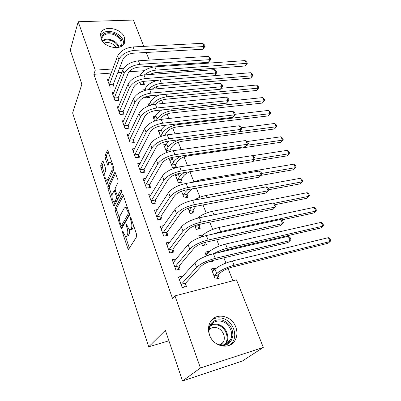 <?xml version="1.0" encoding="UTF-8"?>
<svg xmlns="http://www.w3.org/2000/svg" width="401" height="401" viewBox="0 0 401 401"><rect width="100%" height="100%" fill="white"/><g stroke="black" fill="none" stroke-linecap="round" stroke-linejoin="round"><path stroke-width="0.6" d="M122.455 231.011L122.516 232.53L127.779 248.344L128.39 249.302L128.706 249.186L136.671 236.67L136.596 234.39L131.007 218.039L130.335 217.502L130.39 219.091L131.102 221.182C132.024 224.289 132.104 226.705 131.348 228.425L130.686 229.512L129.588 229.963L127.663 226.991L126.556 224.289L126.375 225.943L127.067 228.004C127.964 231.061 128.049 233.417 127.323 235.076L126.686 236.124L125.653 236.545L123.764 233.588L123.087 231.552L122.455 231.011M124.38 37.403L124.661 42.371C122.686 51.082 103.909 48.115 100.932 38.441L100.661 33.754C102.656 24.852 121.297 27.864 124.38 37.403M235.788 327.051C237.507 331.787 237.282 336.178 235.111 340.213C230.034 350.213 213.372 346.94 209.507 334.98C207.954 330.459 208.144 326.294 210.074 322.474C215.066 312.068 231.733 315.176 235.788 327.051M103.328 161.758L102.846 161.007L102.516 161.217L100.751 165.287L100.851 167.433L106.696 184.29L113.809 169.703L113.714 167.448L107.573 150.154L104.967 155.553L105.067 157.758L107.914 165.478L109.393 162.766L110.34 162.204C112.079 164.199 112.611 166.886 111.939 170.265L107.493 179.778L106.621 180.28C104.947 178.335 104.415 175.708 105.032 172.41L105.744 170.836L105.643 168.661L103.328 161.758M111.267 73.067L93.864 74.32L172.535 298.524L174.966 295.873L236.485 279.843L263.307 347.411L200.43 367.993L174.966 295.873M93.864 74.32L95.273 70.155L78.18 21.739L133.358 20.05L143.804 46.371M263.307 347.411L242.399 361L182.54 380.95L165.362 330.324L148.701 346.8L72.621 112.962L81.859 84.215L70.295 50.14L78.18 21.739M182.54 380.95L200.43 367.993M115.122 208.42L115.212 210.58L120.891 227.648L121.463 228.55L121.784 228.41L129.363 215.267L129.282 212.996L123.262 195.372L122.701 194.515L122.34 194.691L115.122 208.42L116.671 208.139L116.761 210.299L119.478 218.44M113.433 205.237L107.924 188.681L107.829 186.53L115.017 171.989L118.019 180.049L118.11 182.305L115.207 188.139L115.298 190.35L117.463 195.994L120.886 189.838L121.142 189.708L121.588 191.889L114.29 205.924L113.969 206.084L113.433 205.237L114.766 205.001M148.701 346.8L168.916 340.805M113.944 92.39L112.095 92.556L115.032 100.711L118.957 100.345L118.155 98.135M145.408 96.862L145.774 97.824L149.513 97.473L148.911 95.914M143.147 90.972L142.731 89.879L144.751 89.704M124.099 119.914L122.019 120.14L125.077 128.641L129.052 128.175L128.215 125.874M154.666 121.017L153.022 116.731L155.287 116.485M134.721 148.57L132.36 148.886L135.543 157.748L139.568 157.177L138.701 154.776M170.29 151.277L169.959 150.425M166.706 152.435L163.733 144.686L166.31 144.34M145.869 178.43L143.142 178.861L146.465 188.109L150.54 187.427L149.633 184.921M175.197 174.595L178.335 182.781L182.204 182.134L181.267 179.703M157.603 209.553L154.395 210.149L157.869 219.808L161.994 219.006L161.047 216.39M188.104 208.259L190.119 213.527L194.034 212.766L193.056 210.229M170.029 242.009L166.154 242.841L169.783 252.936L173.964 251.998L172.971 249.267M201.628 243.552L202.425 245.623L206.38 244.74L205.442 242.304M202.705 235.222L200.876 237.096M199.372 237.663L198.675 235.848L202.62 235.001M182.816 276.399L182.666 275.993L178.45 277.026L182.249 287.592L186.48 286.509L185.442 283.652M215.643 268.725L215.347 267.963L211.362 268.946L215.277 279.161L219.277 278.139L218.209 275.372M144.34 70.691L129.042 71.789M121.874 72.305L117.819 72.596M232.916 280.77L228.049 268.434M225.933 263.061L223.868 257.828M221.512 251.853L221.342 251.427M219.222 246.049L216.751 239.783M212.66 229.412L209.798 222.159M206.244 213.142L203.011 204.951M199.969 197.227L196.38 188.139M193.823 181.653L189.939 171.808M187.508 165.638L184.054 156.886M181.167 149.568L178.295 142.275M174.971 133.859L172.651 127.959M168.916 118.495L167.117 113.939M162.991 103.473L161.698 100.205M157.192 88.776L156.39 86.741M154.27 81.363L153.939 80.516M151.523 74.396L151.187 73.543M208.64 261.848L208.781 262.209L212.756 261.257L212.49 260.56M209.101 251.788L208.916 251.302L206.114 254.429M206.385 255.963L204.946 252.214L208.916 251.302M176.455 258.866L172.235 259.743L175.949 270.063L180.149 269.061L179.137 266.264M194.786 225.698L196.204 229.402L200.139 228.58L199.142 225.989M163.723 225.613L160.21 226.314L163.758 236.189L167.914 235.317L166.941 232.645M181.573 191.232L184.164 197.989L188.054 197.287L187.097 194.806M151.658 193.828L148.706 194.34L152.104 203.783L156.205 203.041L155.277 200.485M172.014 158.691L169.257 159.097L172.625 167.884L176.475 167.292L175.553 164.911M140.225 163.347L137.693 163.713L140.946 172.766L144.997 172.139L144.109 169.688M160.616 136.546L158.325 130.571L160.736 130.275M129.348 134.094L127.137 134.365L130.255 143.042L134.255 142.525L133.403 140.175M153.257 111.032L154.636 110.746M148.841 105.829L147.824 103.172L149.959 102.962M118.967 106.014L117.007 106.21L119.999 114.536L123.954 114.12L123.132 111.864M139.834 82.32L140.721 84.636L144.435 84.325L143.623 82.215M109.037 79.037L107.283 79.172L110.16 87.167L114.059 86.847L113.272 84.681M151.683 66.215L137.388 67.263M123.774 68.195L119.403 68.496M112.806 68.952L95.273 70.155M146.23 52.476L149.257 60.11M151.162 67.488L151.708 66.275M215.347 267.963L212.329 271.086M182.666 275.993L179.914 279.116M176.42 258.775L173.874 261.913M126.5 236.374L128.27 235.803L126.686 236.124M129.172 229.688C129.553 231.994 129.468 233.683 128.906 234.755L128.27 235.803M130.48 229.788L132.295 229.197L130.686 229.512M133.488 225.287L132.957 228.104L132.295 229.197M125.493 236.46L129.388 248.114M123.328 195.573L116.671 208.139M121.859 225.573L122.43 227.287M120.917 225.051L121.543 225.578L128.165 213.989L128.109 212.405L127.363 210.224L125.508 207.382L124.375 207.898L119.939 215.959C119.252 217.648 119.348 219.974 120.21 222.931L120.917 225.051M121.493 225.643L123.107 225.277L121.543 225.578M129.513 214.144L123.107 225.277M127.302 207.192L126.25 207.247M114.902 204.741L114.009 202.059M111.934 195.843L109.458 188.435L107.924 188.681M115.663 173.157L109.363 186.285L109.458 188.435M117.709 195.954L119.383 195.553L121.683 191.117M112.285 194.004C111.628 197.317 112.185 199.994 113.954 202.039L114.826 201.598L116.455 198.44L116.365 196.234L114.22 190.615L112.285 194.004M114.586 201.929L116.385 201.327L114.826 201.598M117.919 195.919L118.024 198.169L116.385 201.327M107.207 180.189L109.037 179.543L107.493 179.778M113.879 168.094L113.513 170.029L109.037 179.543M111.834 161.949L111.298 162.069M108.235 151.423L106.521 155.342L106.621 157.543L108.821 164.029M103.498 162.265L102.27 165.072L102.37 167.212L104.706 174.194M106.751 180.32L107.603 182.871M212.194 271.121L213.603 270.77M218.339 274.946L220.715 272.575C223.322 270.339 227.166 268.505 232.249 267.076L327.978 243.292L330.168 241.527L234.069 265.297C226.385 267.452 220.59 270.214 216.69 273.582L214.34 275.953L218.339 274.946L217.207 278.67M328.344 237.653L329.978 238.921L330.705 240.465L330.168 241.527L328.344 237.653L232.354 260.996C224.68 263.126 218.911 265.893 215.036 269.292L212.415 271.693M214.214 276.384L214.34 275.953M180.56 278.956L179.262 279.276M181.217 284.72L181.327 284.279L185.558 283.216L201.011 266.309C203.688 263.848 207.808 261.853 213.382 260.334L287.993 242.525L290.169 240.575L215.227 258.364C206.801 260.66 200.585 263.663 196.585 267.377L181.327 284.279M288.274 236.294L290.189 237.698L290.946 239.402L290.169 240.575L288.274 236.294L213.432 253.738C205.016 256.003 198.826 259.011 194.861 262.76L179.473 279.873M185.558 283.216L184.57 287.001M205.823 254.495L206.826 254.264M211.006 261.001L210.796 261.723M219.011 252.435L225.507 250.119L320.81 227.974L322.94 226.149L321.156 222.349L225.593 244.054C217.969 246.074 212.279 248.846 208.515 252.379L205.979 254.906M321.156 222.349L322.79 223.643L323.502 225.156L322.94 226.149L227.267 248.254C222.545 249.412 218.129 251.191 214.019 253.597M205.287 242.344L204.52 245.156M281.512 219.964L313.788 212.971L315.858 211.081L314.108 207.362L218.976 227.487C211.407 229.397 205.793 232.179 202.134 235.838L201.177 236.991M314.108 207.362L315.742 208.68L316.444 210.164L315.858 211.081L220.615 231.593L212.921 234.094M174.004 261.883L173.082 262.099M174.936 267.256L175.042 266.815L179.247 265.823L194.139 248.094C196.736 245.527 200.796 243.527 206.325 242.094L280.54 225.638L282.65 223.608L208.104 240.029C199.738 242.194 193.618 245.211 189.743 249.081L175.042 266.815M280.795 219.427L282.705 220.861L283.447 222.53L282.65 223.608L280.795 219.427L206.35 235.517C198.004 237.653 191.904 240.67 188.059 244.575L173.232 262.52M179.247 265.823L178.34 269.492M167.658 245.166L167.042 245.302M168.796 250.189L168.901 249.743L173.077 248.82L187.432 230.309C189.949 227.648 193.949 225.638 199.437 224.289L273.251 209.132L275.297 207.026L201.152 222.139C192.851 224.179 186.821 227.207 183.067 231.217L168.901 249.743M273.482 202.941L275.392 204.4L276.119 206.034L275.297 207.026L273.482 202.941L199.442 217.733C191.157 219.743 185.147 222.771 181.422 226.821L167.132 245.557M173.077 248.82L172.245 252.384M208.48 329.978C210.009 322.128 214.625 318.85 222.329 320.148C229.237 322.785 232.76 327.868 232.896 335.396C231.638 342.695 227.382 346.078 220.119 345.547M215.858 343.366L218.906 344.649C223.843 345.707 227.613 344.213 230.214 340.163C234.219 333.692 229.467 323.191 221.853 321.361C216.796 320.224 212.951 321.792 210.314 326.068C208.956 328.685 208.66 331.577 209.422 334.74M209.152 329.577C211.262 327.637 213.783 327.031 216.72 327.757C222.63 329.161 226.284 337.306 223.172 342.334L220.67 344.975M230.244 344.91L232.906 341.707C237.908 333.662 232.009 320.615 222.56 318.329C218.495 317.276 214.861 317.888 211.643 320.173M220.365 344.94L220.344 344.469M101.087 38.842C102.23 33.293 106.546 31.509 114.039 33.483C121.267 37.017 123.593 41.358 121.012 46.516M119.749 47.052L121.022 44.927C121.734 40.531 119.287 37.077 113.683 34.561C107.704 32.827 103.784 34.005 101.914 38.095L101.729 40.115M104.155 43.107C106.11 42.28 108.3 42.285 110.726 43.128C113.262 44.11 115.047 45.634 116.079 47.689M123.703 44.265C123.869 39.133 120.761 35.178 114.38 32.401C108.009 30.416 103.353 31.373 100.415 35.273M195.207 226.801L195.322 226.359L199.257 225.547L200.425 224.084M199.257 225.547L198.37 228.951M196.274 225.151L195.322 226.359M275.482 204.605L306.91 198.264L308.92 196.32L273.973 203.317M307.206 192.675L308.84 194.014L309.527 195.467L308.92 196.32L307.206 192.675L212.51 211.282C206.37 212.67 201.292 214.991 197.267 218.239M189.147 210.981L189.252 210.535L193.167 209.783L195.858 206.309M193.167 209.783L192.35 213.096M191.858 207.081L189.252 210.535M268.865 189.708L300.164 183.853L302.123 181.853L268.068 188.169M300.444 178.28L302.078 179.643L302.75 181.067L302.123 181.853L300.444 178.28L206.179 195.432C201.934 196.264 197.929 197.818 194.164 200.099M161.508 228.801L161.132 228.876M162.796 233.502L162.891 233.051L167.042 232.194L180.886 212.941C183.322 210.189 187.267 208.174 192.716 206.901L266.129 192.986L268.104 190.816L194.365 204.67C186.129 206.59 180.184 209.628 176.545 213.778L162.891 233.051M266.334 186.816L268.244 188.305L268.951 189.899L268.104 190.816L266.334 186.816L192.696 200.37C184.47 202.259 178.55 205.297 174.936 209.482L161.167 228.971M167.042 232.194L166.28 235.658M268.951 189.899L266.129 192.986M156.926 217.182L157.017 216.725L161.142 215.933L174.485 195.974C176.851 193.137 180.741 191.117 186.149 189.924L259.161 177.197L261.076 174.956L187.738 187.613C179.563 189.417 173.703 192.46 170.174 196.741L157.017 216.725M259.342 171.047L261.246 172.56L261.938 174.119L261.076 174.956L259.342 171.047L186.109 183.407C177.944 185.187 172.109 188.229 168.605 192.545L155.332 212.751M161.142 215.933L160.44 219.307M261.938 174.119L259.161 177.197M183.212 195.498L183.317 195.046L187.202 194.355L189.212 191.488L192.269 188.856M187.202 194.355L186.445 197.578M181.944 191.092L181.598 191.292M187.833 189.628L185.297 192.174L183.317 195.046M260.83 175.387L293.557 169.728L295.457 167.673L261.647 173.463M293.813 164.169L295.447 165.553L296.103 166.946L295.457 167.673L293.813 164.169L199.989 179.919L192.024 182.41M151.182 201.217L151.272 200.756L155.367 200.024L168.235 179.402C170.53 176.48 174.36 174.455 179.733 173.332L252.339 161.753L254.194 159.448L181.267 170.951C173.147 172.641 167.377 175.693 163.949 180.099L151.272 200.756M252.5 155.618L254.404 157.157L255.081 158.686L254.194 159.448L252.5 155.618L179.668 166.841C171.568 168.51 165.819 171.563 162.415 175.999L149.623 196.881M155.367 200.024L154.721 203.312M255.081 158.686L252.339 161.753M177.402 180.34L177.503 179.884L181.367 179.247L183.307 176.295C184.625 174.48 186.996 172.926 190.42 171.628M181.367 179.247L180.666 182.39M177.558 173.808L175.823 176.219M184.385 172.59C182.039 174.029 180.385 175.473 179.417 176.926L177.503 179.884M252.715 161.347L287.076 155.879L288.926 153.768L254.695 159.162M289.587 153.107L288.926 153.768L287.311 150.335L288.946 151.738L289.587 153.107L287.076 155.879M287.311 150.335L252.585 155.688M145.563 185.593L145.648 185.132L149.718 184.46L162.124 163.202C164.355 160.2 168.129 158.174 173.463 157.122L245.668 146.636L247.467 144.27L174.941 154.666C166.881 156.255 161.192 159.312 157.869 163.834L145.648 185.132M245.808 140.525L247.708 142.084L248.369 143.578L247.467 144.27L245.808 140.525L173.382 150.656C165.337 152.22 159.668 155.272 156.37 159.824L144.034 181.352M149.718 184.46L149.127 187.663M248.369 143.578L245.668 146.636M171.713 165.498L171.808 165.037L175.653 164.455L177.528 161.418C179.673 158.651 183.172 156.786 188.024 155.819L280.72 142.295L282.52 140.139L246.951 145.267M175.653 164.455L175.001 167.518M173.067 157.187L170.164 161.463M181.618 155.939C177.743 157.773 175.092 159.788 173.663 161.999L171.808 165.037M283.201 139.533L282.52 140.139L280.936 136.771L282.57 138.19L283.201 139.533L280.72 142.295M280.936 136.771L247.051 141.548M140.064 170.305L140.144 169.839L144.19 169.222L156.154 147.362C158.315 144.29 162.039 142.265 167.332 141.277L239.136 131.839L240.881 129.413L168.756 138.756C160.761 140.24 155.147 143.302 151.924 147.934L140.144 169.839M239.252 125.749L241.151 127.333L241.803 128.796L240.881 129.413L239.252 125.749L167.232 134.831C159.252 136.295 153.658 139.358 150.455 144.014L138.571 166.154M144.19 169.222L143.643 172.35M241.803 128.796L239.136 131.839M166.139 150.956L166.23 150.495L170.054 149.964L171.869 146.851C173.959 144.019 177.412 142.155 182.229 141.247L274.484 128.972L276.234 126.766L239.352 131.608M170.054 149.964L169.758 151.418M168.956 141.062L166.631 143.769L164.626 147.007M180.575 139.538C174.51 141.342 170.325 143.959 168.024 147.378L166.23 150.495M276.936 126.22L276.234 126.766L274.68 123.463L276.314 124.901L276.936 126.22L274.484 128.972M274.68 123.463L241.332 127.739M134.681 155.337L134.756 154.866L138.781 154.305L150.315 131.879C152.41 128.736 156.084 126.706 161.337 125.784L232.74 117.353L234.43 114.871L162.716 123.197C154.776 124.586 149.242 127.653 146.109 132.39L134.756 154.866M232.841 111.288L234.735 112.887L235.372 114.32L234.43 114.871L232.841 111.288L161.222 119.363C153.297 120.731 147.784 123.794 144.676 128.556L133.217 151.272M138.781 154.305L138.27 157.362M235.372 114.32L232.74 117.353M164.851 135.252L166.325 132.581C168.355 129.693 171.768 127.824 176.555 126.967L268.364 115.899L270.068 113.653L177.904 124.596C170.671 125.879 165.538 128.701 162.5 133.057L160.766 136.245L161.809 136.114M165.252 125.323L161.137 129.523L159.197 132.841M160.716 136.51L160.766 136.245M270.785 113.157L270.068 113.653L268.55 110.41L270.179 111.864L270.785 113.157L268.364 115.899M268.55 110.41L235.342 114.255M129.408 140.686L129.478 140.21L133.478 139.703L144.601 116.731C146.641 113.523 150.265 111.493 155.478 110.631L226.48 103.162L228.119 100.636L156.801 107.989C148.921 109.283 143.463 112.35 140.425 117.187L129.478 140.21M226.56 97.122L228.45 98.746L229.071 100.145L228.119 100.636L226.56 97.122L155.347 104.24C147.478 105.508 142.039 108.576 139.022 113.438L127.974 136.701M133.478 139.703L133.007 142.686M229.071 100.145L226.48 103.162M160.44 119.468L160.891 118.601C162.871 115.653 166.24 113.784 170.996 112.982L262.364 103.072L264.023 100.786L172.3 110.561C165.117 111.764 160.044 114.586 157.092 119.027L156.375 120.415M161.969 109.949C158.911 111.653 156.841 113.523 155.758 115.563L153.874 118.962M264.755 100.34L264.023 100.786L262.53 97.603L264.159 99.072L264.755 100.34L262.364 103.072M262.53 97.603L228.43 101.137M124.245 126.33L124.315 125.854L128.285 125.398L139.012 101.909C140.992 98.646 144.571 96.611 149.743 95.809L220.35 89.268L221.933 86.691L151.022 93.112C143.202 94.315 137.814 97.383 134.861 102.315L124.315 125.854M220.41 83.248L222.294 84.892L222.906 86.26L221.933 86.691L220.41 83.248L149.598 89.443C141.789 90.626 136.42 93.694 133.493 98.646L122.841 122.43M128.285 125.398L127.854 128.315M222.906 86.26L220.35 89.268M159.322 94.922C154.916 96.766 151.969 99.087 150.48 101.884L148.661 105.358M156.009 104.17C158.2 101.513 161.382 99.879 165.548 99.278L256.475 90.486L258.089 88.155L166.811 96.806C160.034 97.834 155.107 100.506 152.034 104.821M258.835 87.764L258.089 88.155L256.62 85.037L258.249 86.521L258.835 87.764L256.475 90.486M256.62 85.037L221.312 88.28M119.187 112.27L119.252 111.789L123.202 111.383L133.543 87.413C135.468 84.085 138.997 82.05 144.134 81.308L214.34 75.659L215.878 73.032L145.368 78.556C137.603 79.674 132.285 82.741 129.423 87.759L119.252 111.789M214.385 69.659L216.264 71.318L216.861 72.661L215.878 73.032L214.385 69.659L143.974 74.967C136.22 76.06 130.921 79.132 128.079 84.17L117.814 108.45M123.202 111.383L122.801 114.24M216.861 72.661L214.34 75.659M148.576 95.969L148.305 97.588M159.212 80.095C152.475 81.348 147.844 84.145 145.312 88.476L144.365 90.541M152.144 89.217C154.445 87.313 157.132 86.19 160.21 85.844L250.695 78.13L252.264 75.764L161.433 83.328C155.939 83.999 151.478 86.1 148.049 89.634M253.026 75.418L252.264 75.764L250.825 72.701L252.45 74.195L253.026 75.418L250.695 78.13M250.825 72.701L214.365 75.634M114.235 98.496L114.295 98.009L118.22 97.654L128.19 73.218C130.059 69.839 133.543 67.804 138.646 67.112L208.45 62.32L209.944 59.649L139.834 64.31C132.124 65.348 126.876 68.416 124.094 73.518L114.295 98.009M208.48 56.346L210.355 58.02L210.941 59.338L209.944 59.649L208.48 56.346L138.47 60.797C130.771 61.814 125.543 64.882 122.781 70.005L112.887 94.751M118.22 97.654L117.849 100.45M210.941 59.338L208.45 62.32M140.816 81.974L143.698 81.744L143.879 81.328M143.698 81.744L143.272 84.421M148.982 74.586L154.976 72.676L245.016 66L246.545 63.599L245.131 60.591L154.856 66.852C147.819 67.819 142.951 70.641 140.24 75.328L140.114 75.624M245.131 60.591L246.755 62.1L247.322 63.298L245.016 66M247.322 63.298L156.159 70.115C151.698 70.551 147.768 72.16 144.38 74.932M109.378 84.997L109.438 84.511L113.338 84.195L122.952 59.323C124.766 55.889 128.205 53.854 133.272 53.218L202.68 49.248L204.129 46.536L134.415 50.371C126.761 51.323 121.583 54.391 118.881 59.574L109.438 84.511M202.69 43.298L204.565 44.982L205.137 46.275L204.129 46.536L202.69 43.298L133.082 46.932C125.443 47.864 120.28 50.932 117.593 56.135L108.054 81.328M113.338 84.195L112.992 86.932M205.137 46.275L202.68 49.248M123.353 232.359L122.516 232.53M131.307 218.916L130.39 219.091M127.252 225.773L126.375 225.943M128.906 234.755L127.323 235.076M127.979 227.823L127.067 228.004M132.957 228.104L131.348 228.425M132.024 221.006L131.102 221.182M129.353 248.008L127.779 248.344M122.836 194.61L122.34 194.691M122.39 227.352L120.891 227.648M116.761 210.299L115.212 210.58M129.468 213.748L128.165 213.989M129.027 212.234L128.109 212.405M128.28 210.059L127.363 210.224M109.363 186.285L107.829 186.53M115.182 172.114L114.656 172.189M119.383 195.553L117.804 195.823M121.237 189.778L120.886 189.838M118.024 198.169L116.455 198.44M117.934 195.969L116.365 196.234M115.618 191.297L114.751 191.442M113.513 170.029L111.939 170.265M108.591 164.54L107.418 164.711M106.621 157.543L105.067 157.758M106.521 155.342L104.967 155.553M107.759 150.305L107.212 150.38M107.398 183.307L106.2 183.498M102.37 167.212L100.851 167.433M102.27 165.072L100.751 165.287M103.017 161.142L102.516 161.217M216.69 273.582L215.036 269.292M234.069 265.297L232.354 260.996M196.585 267.377L194.861 262.76M215.227 258.364L213.432 253.738M209.467 254.856L208.515 252.379M227.267 248.254L225.593 244.054M202.42 236.575L202.134 235.838M220.615 231.593L218.976 227.487M189.743 249.081L188.059 244.575M208.104 240.029L206.35 235.517M183.067 231.217L181.422 226.821M201.152 222.139L199.442 217.733M210.981 324.99C213.227 323.938 215.618 323.747 218.164 324.424C225.693 326.224 230.359 336.614 226.375 343.025L225.482 344.324M224.555 344.644C230.109 338.89 225.863 326.955 217.768 325.081C215.147 324.389 212.705 324.64 210.45 325.828M102.11 40.732C104.731 38.972 107.949 38.732 111.764 40.015C115.694 41.594 118.135 44.01 119.082 47.258M118.495 47.403C117.468 44.411 115.142 42.195 111.518 40.747C108.009 39.564 104.992 39.724 102.476 41.243M213.928 214.836L212.51 211.282M191.307 207.753L191.117 207.267M207.096 197.718L206.179 195.432M176.545 213.778L174.936 209.482M194.365 204.67L192.696 200.37M170.174 196.741L168.605 192.545M187.738 187.613L186.109 183.407M185.297 192.174L184.56 190.264M200.42 180.991L199.989 179.919M163.949 180.099L162.415 175.999M181.267 170.951L179.668 166.841M179.417 176.926L178.159 173.653M157.869 163.834L156.37 159.824M174.941 154.666L173.382 150.656M173.663 161.999L172.24 158.315M151.924 147.934L150.455 144.014M168.756 138.756L167.232 134.831M168.024 147.378L166.631 143.769M146.109 132.39L144.676 128.556M162.716 123.197L161.222 119.363M162.5 133.057L161.137 129.523M177.904 124.596L177.613 123.864M140.425 117.187L139.022 113.438M156.801 107.989L155.347 104.24M157.092 119.027L155.758 115.563M172.3 110.561L171.653 108.932M134.861 102.315L133.493 98.646M151.022 93.112L149.598 89.443M151.653 104.917L150.48 101.884M166.811 96.806L165.819 94.32M129.423 87.759L128.079 84.17M145.368 78.556L143.974 74.967M145.929 90.085L145.312 88.476M161.433 83.328L160.109 80.02M124.094 73.518L122.781 70.005M139.834 64.31L138.47 60.797M156.159 70.115L154.856 66.852M118.881 59.574L117.593 56.135M134.415 50.371L133.082 46.932M124.661 42.371L124.385 43.092M128.656 249.247L128.39 249.302M121.714 228.5L121.463 228.55M127.112 207.091L125.508 207.382M115.328 190.435L114.22 190.615M111.849 161.989L110.34 162.204M223.172 342.334L219.833 344.86M230.214 340.163L226.375 343.025L225.432 344.344M120.816 45.483L121.022 44.927"/></g></svg>
